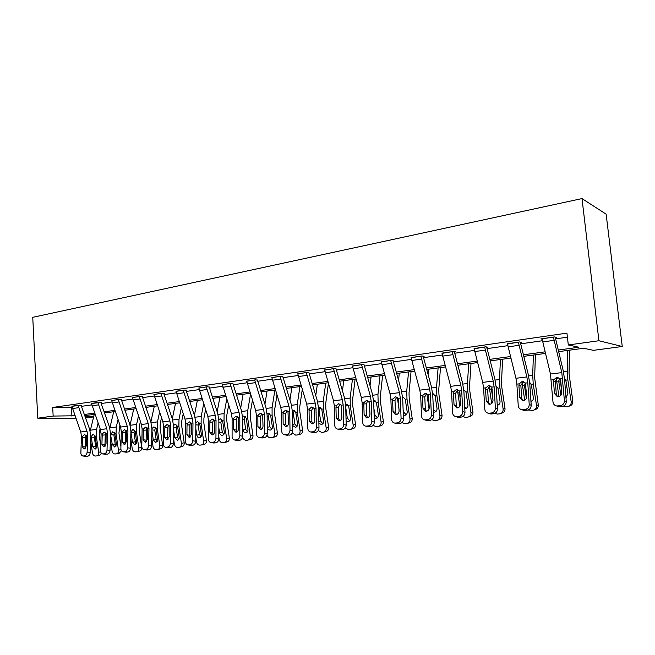 <?xml version="1.0" encoding="UTF-8"?>
<svg xmlns="http://www.w3.org/2000/svg" width="655" height="655" viewBox="0 0 655 655"><rect width="100%" height="100%" fill="white"/><g stroke="black" fill="none" stroke-linecap="round" stroke-linejoin="round"><path stroke-width="0.98" d="M93.624 416.932L85.584 418.005M558.609 351.645L583.67 348.255L593.414 350.335L622.25 346.495L606.137 214.169L582 198.58L32.75 317.315L37.753 418.185L53.153 416.064L74.916 415.769M558.224 350.057L578.922 347.24L568.303 344.972L566.935 333.125L52.711 407.459L72.05 407.68M81.4 406.354L91.667 404.888M101.173 403.537L111.866 402.014M121.535 400.639L132.678 399.051M142.512 397.659L154.13 396.005M164.127 394.58L176.244 392.853M186.421 391.403L199.063 389.61M209.42 388.137L222.61 386.253M233.155 384.755L246.927 382.798M257.669 381.267L272.054 379.22M283.001 377.665L298.033 375.52M309.185 373.931L324.896 371.696M336.277 370.083L352.701 367.742M364.311 366.088L381.497 363.648M393.336 361.961L411.332 359.398M423.425 357.679L442.272 354.994M454.619 353.241L474.376 350.425M486.984 348.632L507.699 345.684M520.594 343.85L542.332 340.756M555.514 338.881L567.402 337.186M555.252 337.513L556.39 337.35L554.556 336.932L540.891 338.897L542.078 339.151M520.332 342.516L521.429 342.352L519.456 341.967L507.445 344.063M486.722 347.322L487.778 347.166L485.683 346.814L474.114 348.804M454.357 351.948L455.372 351.809L453.17 351.481L442.019 353.373M423.163 356.418L424.145 356.271L421.836 355.976L411.086 357.786M393.082 360.717L391.625 360.307L381.251 362.035M364.049 364.876L362.469 364.491L352.456 366.145M336.015 368.88L334.328 368.528L324.651 370.116M308.931 372.76L307.138 372.425L297.788 373.956M282.747 376.502L280.864 376.199L271.817 377.665M257.415 380.129L255.45 379.843L246.698 381.259M232.902 383.633L230.855 383.371L222.381 384.739M209.166 387.031L207.037 386.786L198.833 388.104M176.015 391.24L183.253 390.233L192.234 418.217L192.979 422.991L192.791 440.758L195.689 441.265L195.861 423.564L194.748 416.424L186.315 391.084L186.176 390.355L186.896 390.216L183.973 390.093L176.023 391.371M160.917 393.401L169.899 420.968L170.627 425.676L170.357 443.173L173.297 443.664L173.55 426.225L172.461 419.2L164.02 394.261L163.881 393.549L164.585 393.409L161.621 393.303L153.909 394.531M142.258 396.602L139.941 396.414L132.466 397.601M121.281 399.607L118.915 399.427L111.653 400.582M97.857 402.448L106.814 428.755L107.51 433.25L107.019 450.01L110.048 450.452L110.539 433.749L109.491 427.027L101.066 403.234L100.927 402.555L101.566 402.424L91.454 403.472M78.06 405.289L87 431.195L87.688 435.624L87.123 452.155L90.185 452.58L90.734 436.115L89.71 429.492L81.294 406.059L81.154 405.38L81.785 405.257L71.845 406.28M52.711 407.459L53.153 416.064M568.303 344.972L598.924 340.747L582 198.58M37.753 418.185L75.849 418.332M84.962 416.261L93.771 416.318M545.402 353.422L523.73 356.353M510.818 358.097L490.161 360.897M477.52 362.592L457.82 365.253M445.449 366.923L426.659 369.461M414.541 371.098L396.594 373.522M384.722 375.127L367.586 377.444M355.943 379.016L339.568 381.226M328.155 382.766L312.5 384.886M301.3 386.393L286.325 388.423M275.337 389.905L261.009 391.837M250.218 393.295L236.496 395.153M225.901 396.578L212.76 398.355M202.354 399.763L189.77 401.458M179.544 402.841L167.475 404.471M157.429 405.83L145.86 407.394M135.978 408.728L124.876 410.226M115.165 411.536L104.513 412.977M94.959 414.271L84.741 415.647M622.25 346.495L598.924 340.747M84.323 414.492L94.541 413.1M104.104 411.807L114.748 410.357M124.466 409.039L135.56 407.525M145.443 406.182L157.012 404.61M167.058 403.243L179.126 401.605M189.352 400.213L201.945 398.502M212.351 397.086L225.492 395.301M236.087 393.86L249.801 391.993M260.592 390.527L274.92 388.579M285.916 387.08L300.891 385.05M312.091 383.527L327.746 381.398M339.159 379.843L355.542 377.616M367.177 376.035L384.321 373.702M396.193 372.089L414.132 369.649M426.258 368.004L445.048 365.449M457.427 363.762L477.127 361.085M489.76 359.366L510.425 356.557M523.337 354.797L545.017 351.85M71.46 407.762L71.911 416.179M553.409 337.096L561.81 372.621L564.405 400.672L566.256 401.499C566.182 404.307 564.774 405.994 562.023 406.558L560.156 405.756C562.915 405.183 564.332 403.488 564.405 400.672M555.203 337.079L563.194 370.599L564.594 379.54L566.256 401.499M542.029 338.733L550.462 374.021L552.976 401.908C553.279 404.119 554.507 405.478 556.676 405.969L560.156 405.756M558.044 377.354L555.358 381.325L553.549 381.406L554.425 393.467L556.308 394.326L555.358 381.325M557.864 405.994L559.747 406.796L562.023 406.558M559.747 406.796L556.644 405.961M556.308 394.326L557.487 396.709M553.549 381.406L553.827 379.679L556.848 377.296L560.287 378.901L561.72 392.648C561.663 394.891 560.533 396.25 558.338 396.717L557.34 396.684L554.425 393.467M556.259 378.524L558.952 396.594M567.549 350.433L567.205 371.164L567.844 379.916L571.176 401.777L572.798 401.155C572.961 403.783 571.79 405.429 569.285 406.1M569.424 350.179L569.056 373.596L572.798 401.155M560.868 395.317L558.682 381.005L559.935 378.443M564.495 378.377L565.912 380.842L567.901 393.843L565.953 397.552M571.176 401.777C571.34 404.446 570.128 406.108 567.558 406.747L562.448 406.493M560.688 380.449L561.31 387.146M565.936 397.282L566.444 397.274M518.351 342.131L526.857 376.936L527.774 382.807L529.224 404.471L531.205 405.257C531.123 408.016 529.756 409.662 527.111 410.218L525.114 409.449C527.766 408.892 529.142 407.23 529.224 404.471M520.291 342.131L528.38 374.93L529.756 383.699L531.205 405.257M507.404 343.695L515.935 378.279L516.852 384.117L518.236 405.65C518.514 407.852 519.71 409.187 521.814 409.653L525.114 409.449M523.329 381.578L520.856 385.435L518.916 385.533L519.685 397.372L521.691 398.191L520.856 385.435M522.911 409.678L524.917 410.448L527.111 410.218M524.917 410.448L522.191 409.801M521.691 398.191L522.862 400.582M518.916 385.533L519.194 383.838L522.109 381.505L525.408 383.093L526.702 396.586C526.628 398.789 525.539 400.115 523.419 400.565L522.502 400.549L519.685 397.372M484.626 346.97L493.215 381.087L494.116 386.843L495.376 408.114L497.481 408.876C497.374 411.586 496.056 413.199 493.502 413.739L491.389 413.002C493.944 412.462 495.278 410.832 495.376 408.114M486.69 346.986L494.869 379.098L496.212 387.703L497.481 408.876M474.081 348.476L482.702 382.381L483.595 388.112L484.798 409.26C485.052 411.438 486.207 412.748 488.253 413.207L491.389 413.002M489.924 385.648L487.647 389.389L485.576 389.504L486.239 401.13L488.368 401.924L487.647 389.389M489.269 413.223L491.389 413.96L493.502 413.739M491.389 413.96L489.007 413.461M488.368 401.924L489.506 404.299M485.576 389.504L485.854 387.842L488.671 385.558L491.839 387.121L492.994 400.377C492.912 402.538 491.856 403.84 489.817 404.274L488.974 404.258L486.239 401.13M522.068 382.332L524.688 400.18M533.383 355.051L532.695 375.438L533.244 384.026L536.51 405.478L538.271 404.856C538.426 407.476 537.264 409.088 534.799 409.711L534.57 409.793M535.397 354.773L534.652 377.804L538.271 404.856M526.383 398.355L524.467 385.754L525.294 382.905M529.633 382.242L531.393 384.935L533.334 397.691C533.481 399.599 532.687 400.876 530.951 401.515M536.51 405.478C536.666 408.106 535.503 409.735 533.031 410.357L527.995 410.03M530.918 400.925L531.95 401.04M489.146 386.073L491.668 403.472M500.461 359.497L499.462 379.548L499.929 387.989L503.122 409.048L505.005 408.417C505.161 410.988 504.047 412.576 501.665 413.174L501.116 413.362M502.614 359.202L501.509 381.857L501.828 387.465L505.005 408.417M492.928 399.255L491.479 389.668L491.946 387.31M496.081 386.032L497.988 388.227L500.043 401.4C500.166 403.488 499.266 404.765 497.333 405.24L497.26 405.248M503.122 409.048C503.277 411.635 502.164 413.223 499.773 413.829L497.505 414.066L494.771 413.395M497.202 404.266L498.75 404.667M452.147 351.629L460.817 385.083L461.701 390.74L462.782 411.635L464.993 412.363C464.878 415.016 463.593 416.605 461.128 417.129L458.909 416.424C461.374 415.9 462.667 414.304 462.782 411.635M454.324 351.653L462.586 383.118L463.904 391.559L464.993 412.363M441.986 353.086L450.681 386.335L451.565 391.952L452.589 412.732C452.826 414.893 453.94 416.187 455.929 416.621L458.909 416.424M457.739 389.578L455.643 393.197L453.457 393.327L454.03 404.757L456.257 405.51L455.643 393.197M456.871 416.637L459.098 417.341L461.128 417.129M459.098 417.341L457.002 416.957M456.257 405.51L457.354 407.86M453.457 393.327L453.735 391.69L456.453 389.455L459.507 391.002L460.539 404.02C460.449 406.149 459.417 407.426 457.452 407.852L456.666 407.836L454.03 404.757M420.846 356.115L429.59 388.931L430.458 394.49L431.367 415.024L433.675 415.728C433.553 418.332 432.3 419.888 429.934 420.395L427.609 419.716C429.991 419.208 431.244 417.644 431.367 415.024M423.138 356.14L431.465 386.982L432.758 395.276L433.675 415.728M411.053 357.524L419.822 390.143L420.682 395.661L421.542 416.081C421.763 418.217 422.843 419.495 424.776 419.912L427.609 419.716M426.716 393.36L424.784 396.865L422.5 397.02L422.974 408.245L425.308 408.974L424.784 396.865M425.644 419.929L427.969 420.608L429.934 420.395M427.969 420.608L426.118 420.305M425.308 408.974L426.348 411.283M422.5 397.02L422.778 395.407L425.406 393.221L428.337 394.744L429.254 407.541C429.148 409.629 428.149 410.881 426.258 411.291L425.529 411.283L422.974 408.245M390.667 360.447L399.468 392.648L400.32 398.101L401.073 418.291L403.472 418.963C403.341 421.525 402.129 423.056 399.837 423.556L397.421 422.901C399.722 422.401 400.942 420.862 401.073 418.291M393.057 360.471L401.441 390.716L402.71 398.862L403.472 418.963M381.226 361.797L390.044 393.811L390.888 399.239L391.592 419.315C391.796 421.427 392.844 422.688 394.719 423.089L397.421 422.901M396.799 397.02L395.014 400.41L392.632 400.573L393.025 411.61L395.448 412.314L395.014 400.41M395.522 423.097L399.837 423.556M397.945 423.752L396.3 423.515M395.448 412.314L396.422 414.574M392.632 400.573L392.91 398.993L395.448 396.848L398.281 398.346L399.083 410.931C398.969 412.986 398.003 414.214 396.169 414.615L395.497 414.607L393.025 411.61M457.419 389.733L459.81 406.444M458.787 365.122L458.582 368.094M468.718 363.779L467.424 383.519L467.826 391.813L470.953 412.486L472.951 411.856C473.107 414.386 472.034 415.941 469.733 416.523L468.906 416.785M471.002 363.476L469.569 385.77L469.84 391.281L472.951 411.856M460.154 396.602L459.826 391.764M463.773 389.741L465.951 392.034L467.965 404.978C468.088 407.025 467.22 408.278 465.353 408.736L464.804 408.769M470.953 412.486C471.109 415.024 470.036 416.588 467.727 417.169L465.541 417.399L462.725 416.613M464.723 407.279L466.753 408.155M426.831 393.401L429.033 408.974M428.517 369.215L428.059 374.578M438.105 367.922L436.541 387.342L436.869 395.497L439.931 415.802L442.027 415.164C442.182 417.653 441.151 419.175 438.932 419.74L437.859 420.076M440.504 367.594L438.76 389.537L438.981 394.957L442.027 415.164M432.783 393.401L435.059 395.71L437.032 408.425C437.155 410.431 436.32 411.668 434.519 412.11L433.512 412.077M439.931 415.802C440.086 418.299 439.046 419.83 436.819 420.395L434.724 420.616L431.792 419.675M433.413 409.809L435.911 411.504M397.331 397.298L399.026 409.367M399.288 373.162L398.559 380.49M408.548 371.909L406.73 391.027L406.992 399.051L409.997 419.003L412.191 418.365C412.347 420.805 411.348 422.303 409.203 422.852L407.926 423.236M411.053 371.573L409.023 393.172L409.203 398.502L412.191 418.365M402.964 396.955L405.248 399.255L407.181 411.749C407.304 413.723 406.501 414.934 404.757 415.368L403.333 415.196M409.997 419.003C410.153 421.46 409.154 422.958 406.992 423.507L404.978 423.719L401.941 422.606M403.136 409.932L403.415 411.807L406.149 414.738M361.552 364.622L370.402 396.234L371.238 401.597L371.844 421.443L374.332 422.09C374.185 424.612 373.006 426.118 370.787 426.593L368.298 425.963C370.517 425.48 371.696 423.973 371.844 421.443M364.024 364.647L372.466 394.326L373.71 402.326L374.332 422.09M352.439 365.932L361.298 397.356L362.133 402.686L362.69 422.434C362.886 424.522 363.893 425.766 365.719 426.151L368.298 425.963M367.913 400.557L366.276 403.832L363.803 404.004L364.123 414.861L366.62 415.54L366.276 403.832M366.464 426.159L370.787 426.593M368.962 426.79L367.496 426.601M366.62 415.54L367.529 417.743M363.803 404.004L364.082 402.457L366.546 400.352L369.264 401.834L369.969 414.206C369.846 416.22 368.904 417.423 367.136 417.825L366.513 417.816L364.123 414.861M368.855 401.237L369.78 407.959M371.049 376.977L370.034 385.926M379.998 375.765L377.943 394.597L378.156 402.481L381.095 422.09L383.38 421.443C383.535 423.85 382.569 425.324 380.49 425.856L379.024 426.274M382.602 375.413L380.309 396.684L380.449 401.924L383.38 421.443M374.185 400.401L376.469 402.686L378.361 414.959C378.484 416.899 377.706 418.087 376.027 418.512L374.202 418.119M381.095 422.09C381.251 424.505 380.285 425.979 378.197 426.511L376.257 426.724L373.113 425.39M373.899 408.45L374.881 414.992L377.411 417.857M375.168 400.835L373.71 402.023M333.444 368.65L342.328 399.697L343.154 404.962L343.621 424.489L346.184 425.111C346.028 427.592 344.882 429.066 342.737 429.533L340.166 428.927C342.319 428.452 343.466 426.978 343.621 424.489M335.999 368.675L344.473 397.806L345.701 405.674L346.184 425.111M324.634 369.919L333.534 400.786L334.353 406.018L334.779 425.439C334.959 427.51 335.933 428.738 337.702 429.107L340.166 428.927M340.027 403.971L338.512 407.132L335.966 407.32L336.203 417.996L338.774 418.651L338.512 407.132M338.398 429.115L342.737 429.533M340.977 429.721L339.658 429.565M338.774 418.651L339.626 420.805M335.966 407.32L336.236 405.797L338.619 403.734L341.247 405.191L341.853 417.366C341.722 419.347 340.805 420.535 339.094 420.919L336.203 417.996M341.386 405.527L341.607 407.189M343.76 380.661L342.45 390.969M352.406 379.491L350.138 398.035L350.286 405.797L353.168 425.07L355.534 424.432C355.69 426.798 354.764 428.239 352.75 428.755L351.121 429.213M355.1 379.13L352.562 400.082L352.668 405.24L355.534 424.432M345.635 403.701L348.656 405.994L350.515 418.062C350.638 419.97 349.885 421.14 348.264 421.55L346.077 420.846M353.168 425.07C353.323 427.453 352.398 428.902 350.376 429.418L348.501 429.615L345.25 428.042M347.437 404.2L345.725 406.583M345.75 407.623L347.306 418.07L349.647 420.862M306.286 372.548L315.202 403.046L316.013 408.221L316.357 427.428L318.985 428.034C318.821 430.466 317.708 431.915 315.636 432.374L313 431.792C315.071 431.334 316.193 429.876 316.357 427.428M308.914 372.564L317.429 401.171L318.633 408.9L318.985 428.034M297.771 373.768L306.704 404.094L307.506 409.244L307.809 428.354C307.973 430.4 308.914 431.604 310.634 431.964L313 431.792M313.065 407.279L311.674 410.333L309.054 410.529L309.226 421.034L311.87 421.656L311.674 410.333M311.289 431.973L315.636 432.374M313.925 432.554L312.738 432.431M311.87 421.656L312.648 423.744M309.054 410.529L309.332 409.023L311.641 407.001L314.171 408.442L314.687 420.42C314.556 422.369 313.663 423.531 312.001 423.908L309.226 421.034M317.356 384.231L315.759 395.669M325.723 383.101L323.251 401.368L323.349 409.007L326.174 427.961L328.622 427.314C328.777 429.647 327.877 431.064 325.928 431.563L324.151 432.046M328.392 383.552L325.74 403.365L325.805 408.442L328.622 427.314M318.854 406.935L321.777 409.187L323.595 421.059C323.717 422.942 322.989 424.08 321.417 424.481L318.895 423.351M326.174 427.961C326.329 430.294 325.437 431.719 323.48 432.226L321.671 432.415L318.314 430.54M320.639 407.459L319.19 409.228L319.108 410.71L320.647 421.042L322.809 423.76M280.037 376.314L288.978 406.28L289.772 411.373L290.001 430.269L292.687 430.851C292.515 433.25 291.434 434.674 289.428 435.125L286.726 434.56C288.732 434.109 289.821 432.677 290.001 430.269M282.731 376.33L291.27 404.422L292.457 412.028L292.687 430.851M271.809 377.493L280.758 407.295L281.544 412.363L281.732 431.162C281.879 433.192 282.788 434.38 284.466 434.732L286.726 434.56M287.005 410.48L285.727 413.42L283.034 413.624L283.14 423.965L285.85 424.571L285.727 413.42M285.072 434.732L289.428 435.125M287.774 435.297L286.702 435.198M285.85 424.571L286.554 426.593M283.034 413.624L283.312 412.151L285.547 410.161L287.995 411.586L288.421 423.367C288.282 425.292 287.414 426.43 285.809 426.798L283.14 423.965M291.811 387.678L289.928 400.074M299.908 386.581L297.247 404.585L297.296 412.101L300.072 430.744L302.577 430.098C302.733 432.398 301.865 433.79 299.982 434.281L298.074 434.781M302.266 389.561L299.785 406.542L299.818 411.536L302.577 430.098M292.941 410.055L295.773 412.282L297.558 423.957C297.681 425.807 296.977 426.937 295.454 427.322L292.621 425.553M300.072 430.744C300.227 433.053 299.36 434.453 297.468 434.945L295.724 435.125L292.261 432.881M294.717 410.611L293.415 412.298L293.342 413.755L294.856 423.924L296.854 426.569M254.648 379.957L263.613 409.408L264.391 414.418L264.505 433.02L267.256 433.585C267.076 435.943 266.012 437.343 264.071 437.777L261.312 437.237C263.261 436.795 264.317 435.395 264.505 433.02M257.407 379.965L265.963 407.566L267.125 415.057L267.256 433.585M246.681 381.095L255.655 410.39L256.424 415.376L256.506 433.888C256.637 435.894 257.513 437.065 259.143 437.401L261.312 437.237M261.787 413.575L260.608 416.408L257.857 416.621L257.906 426.798L260.665 427.387L260.608 416.408M259.716 437.401L264.071 437.777M262.475 437.949L261.501 437.867M260.665 427.387L261.312 429.336M257.857 416.621L258.135 415.172L260.305 413.215L262.663 414.623L263.015 426.225C262.868 428.116 262.025 429.238 260.477 429.598L257.906 426.798M267.068 391.019L264.907 404.225M274.912 389.962L272.079 407.697L272.087 415.106L274.805 433.446L277.376 432.799C277.532 435.059 276.697 436.426 274.871 436.91L272.848 437.425M276.959 395.104L274.658 409.612L274.666 414.533L277.376 432.799M267.06 413.346L268.239 413.068L270.613 415.278L272.357 426.765C272.48 428.591 271.8 429.688 270.327 430.073L270.269 430.081C268.706 430.065 267.715 429.148 267.289 427.33L267.207 426.773M274.805 433.446C274.961 435.714 274.118 437.09 272.292 437.573L270.605 437.745C268.935 437.777 267.748 436.86 267.043 435.01M269.631 413.673L268.468 415.27L268.403 416.703L269.885 426.708L271.727 429.279M230.077 383.478L239.05 412.437L239.82 417.366L239.828 435.681L242.637 436.222C242.448 438.547 241.417 439.923 239.534 440.348L236.725 439.824C238.608 439.399 239.64 438.015 239.828 435.681M232.893 383.486L241.466 410.611L242.612 417.98L242.637 436.222M222.373 384.583L231.346 413.387L232.116 418.291L232.091 436.517C232.206 438.506 233.057 439.661 234.637 439.988L236.725 439.824M237.372 416.58L236.299 419.298L233.491 419.527L233.483 429.549L236.291 430.114L236.299 419.298M235.17 439.988L239.534 440.348M237.986 440.512L237.102 440.447M236.291 430.114L236.873 431.989M233.491 419.527L233.769 418.095L235.874 416.179L238.15 417.571L238.428 428.992C238.281 430.851 237.454 431.956 235.947 432.3L233.483 429.549M242.62 436.574L242.661 436.885C243.185 439.12 244.389 440.25 246.28 440.283L247.909 440.111C249.686 439.644 250.497 438.293 250.341 436.058L252.977 435.411C253.125 437.638 252.314 438.989 250.546 439.456L248.417 439.988M243.103 394.261L240.672 408.147M250.529 394.269L247.705 410.718L247.672 418.005L250.341 436.058M252.429 400.254L250.333 412.593L250.308 417.431L252.977 435.411M242.563 416.424L243.93 415.999L246.239 418.177L247.958 429.483C248.081 431.277 247.426 432.365 245.993 432.734L245.944 432.742C244.43 432.726 243.464 431.817 243.046 430.024L242.62 427.142M245.338 416.637L244.307 418.152L244.241 419.56L245.699 429.41L247.402 431.891M206.292 386.892L215.274 415.376L216.027 420.223L215.937 438.26L218.786 438.784C218.598 441.069 217.591 442.42 215.765 442.837L212.908 442.33C214.734 441.912 215.741 440.553 215.937 438.26M209.158 386.892L217.738 413.567L218.868 420.813L218.786 438.784M198.825 387.965L207.807 416.293L208.56 421.124L208.437 439.071C208.544 441.036 209.363 442.174 210.902 442.493L212.908 442.33M213.727 419.503L212.744 422.107L209.887 422.336L209.829 432.21L212.687 432.75L212.744 422.107M211.409 442.493L215.765 442.837M214.275 443.001L213.456 442.944M212.687 432.75L213.194 434.543M209.887 422.336L210.165 420.928L212.204 419.044L214.414 420.42L214.619 431.67C214.463 433.495 213.661 434.584 212.204 434.928L209.829 432.21M218.803 436.648L219.204 439.39C219.712 441.593 220.882 442.714 222.716 442.747L224.288 442.575C226.008 442.125 226.794 440.799 226.646 438.596L229.324 437.949C229.479 440.144 228.693 441.462 226.982 441.92L224.755 442.461M219.875 397.397L217.182 411.864M226.736 399.157L224.1 413.641L224.018 420.821L226.646 438.596M228.652 405.052L226.761 415.475L226.712 420.248L229.324 437.949M218.835 419.446L220.391 418.832L222.635 420.985L224.321 432.112C224.444 433.88 223.814 434.953 222.422 435.313L222.373 435.321C220.907 435.297 219.965 434.404 219.564 432.644L218.835 427.731M221.808 419.519L220.833 422.328L222.266 432.022L223.83 434.429M176.015 391.272L184.997 419.11L185.742 423.859L185.529 441.544C185.619 443.484 186.413 444.606 187.911 444.917L189.835 444.761C191.604 444.352 192.595 443.017 192.791 440.758M190.818 422.328L189.925 424.817L187.019 425.062L186.904 434.781L189.811 435.313L189.925 424.817M188.386 444.917L191.293 445.408L192.742 445.253L189.835 444.761M191.293 445.408L190.548 445.359M189.811 435.313L190.261 437.024M195.689 441.265C195.493 443.517 194.51 444.843 192.742 445.253M187.019 425.062L187.289 423.67L189.279 421.82L191.407 423.179L191.547 434.265L189.189 437.466L186.904 434.781M195.73 436.86L196.459 441.822C196.958 443.992 198.088 445.089 199.873 445.13L201.396 444.966C203.066 444.524 203.828 443.214 203.672 441.052L206.407 440.406C206.554 442.559 205.801 443.861 204.131 444.311L201.822 444.868M197.351 400.434L194.412 415.401M203.672 403.75L201.208 416.474L201.093 423.548L203.672 441.052M205.588 409.547L203.91 418.267L203.836 422.974L206.407 440.406M195.837 422.434L197.573 421.583L199.759 423.711L201.412 434.666C201.527 436.41 200.921 437.458 199.578 437.81L199.529 437.818C198.105 437.794 197.196 436.918 196.795 435.182L195.812 428.493M198.997 422.311L198.137 425.013L199.546 434.56L200.979 436.877M153.9 394.408L162.882 421.836L163.611 426.511L163.316 443.934C163.398 445.858 164.159 446.972 165.617 447.267L167.475 447.119C169.195 446.718 170.153 445.4 170.357 443.173M168.605 425.079L167.795 427.453L164.847 427.699L164.683 437.278L167.631 437.786L167.795 427.453M166.067 447.267L169.015 447.742L170.423 447.594L167.475 447.119M169.015 447.742L168.327 447.701M167.631 437.786L168.016 439.415M173.297 443.664C173.092 445.883 172.134 447.193 170.423 447.594M164.847 427.699L165.117 426.331L167.05 424.514L169.113 425.856L169.186 436.779L166.886 439.931L164.683 437.278M173.387 437.278L174.402 444.18C174.885 446.317 175.99 447.406 177.718 447.439L179.2 447.283C180.821 446.849 181.55 445.564 181.402 443.427L184.178 442.78C184.325 444.909 183.596 446.194 181.975 446.628L179.593 447.193M175.507 403.39L172.314 418.774M181.296 408.057L179.02 419.216L178.864 426.192L181.402 443.427M183.212 413.772L181.754 420.985L181.656 425.611L184.178 442.78M173.55 425.423L175.442 424.252L177.562 426.348L179.192 437.139C179.314 438.858 178.717 439.89 177.415 440.234L174.721 437.638L173.509 429.393M176.883 425.029L176.13 427.609L177.505 437.016L178.823 439.251M139.261 396.512L148.235 423.646L148.955 428.272L148.603 445.523L151.575 445.998C151.37 448.184 150.429 449.469 148.767 449.862L145.787 449.404C147.457 449.011 148.398 447.717 148.603 445.523M142.25 396.488L150.838 421.885L151.919 428.812L151.575 445.998M139.261 396.545L132.457 397.519L141.431 424.481L142.143 429.091L141.775 446.26C141.84 448.159 142.585 449.256 144.002 449.551L145.787 449.404M147.056 427.748L146.327 430.008L143.339 430.261L143.134 439.701L146.114 440.193L146.327 430.008M144.419 449.551L148.767 449.862M147.4 450.001L146.777 449.977M146.114 440.193L146.442 441.732M143.339 430.261L143.609 428.919L145.484 427.125L147.481 428.452L147.506 439.21L145.254 442.313L143.134 439.701M151.739 437.843L153 446.464C153.475 448.569 154.547 449.641 156.226 449.682L157.659 449.535C159.23 449.109 159.943 447.848 159.795 445.736L162.612 445.097C162.759 447.193 162.047 448.454 160.475 448.871L158.019 449.445M154.293 406.256L150.879 421.992M159.574 412.126L157.487 421.885L157.298 428.763L159.795 445.736M161.49 417.751L160.246 423.613L160.131 428.182L162.612 445.097M151.919 428.501L153.966 426.839L156.037 428.91L157.634 439.538L155.874 442.592L153.295 440.029L151.886 430.409M155.423 427.666L154.768 430.139L156.127 439.407L157.323 441.544M118.252 399.525L127.217 426.233L127.93 430.802L127.504 447.799L130.509 448.257C130.288 450.411 129.379 451.68 127.758 452.065L124.753 451.623C126.366 451.238 127.283 449.96 127.504 447.799M121.281 399.493L129.862 424.497L130.918 431.317L130.509 448.257M111.645 400.467L120.618 427.052L121.322 431.588L120.872 448.511C120.929 450.394 121.65 451.475 123.025 451.762L124.753 451.623M126.145 430.351L125.49 432.488L122.469 432.75L122.223 442.051L125.236 442.534L125.49 432.488M123.418 451.762L127.758 452.065M126.44 452.204L125.858 452.179M125.236 442.534L125.514 443.975M122.469 432.75L122.739 431.424L124.565 429.664L126.497 430.974L126.464 441.576L124.27 444.63L122.223 442.051M130.746 438.547L132.228 448.683C132.687 450.763 133.735 451.819 135.364 451.86L136.748 451.713C138.279 451.303 138.966 450.059 138.819 447.979L141.676 447.34C141.824 449.404 141.136 450.648 139.605 451.058L137.091 451.639M133.702 409.031L130.058 425.095M138.483 415.974L136.584 424.473L136.371 431.252L138.819 447.979M140.407 421.517L139.376 426.168L139.228 430.671L141.676 447.34M131.008 431.891L132.875 429.361L135.143 431.399L136.715 441.871L135.012 444.876L132.498 442.338L130.902 431.899M134.594 430.237L134.029 432.587L135.364 441.724L136.453 443.771M91.454 403.365L100.403 429.541L101.099 434.019L100.575 450.706C100.624 452.564 101.32 453.637 102.663 453.907L104.325 453.768C105.897 453.391 106.798 452.138 107.019 450.01M105.848 432.881L105.258 434.895L102.205 435.166L101.926 444.336L104.964 444.794L105.258 434.895M103.04 453.907L107.371 454.202L104.325 453.768M106.085 454.333L105.545 454.316M104.964 444.794L105.193 446.137M110.048 450.452C109.835 452.58 108.935 453.825 107.371 454.202M102.205 435.166L102.475 433.856L104.251 432.12L106.126 433.413L106.036 443.877L103.891 446.882L101.926 444.336M110.376 439.349L112.046 450.845C112.504 452.883 113.52 453.931 115.1 453.972L116.451 453.833C117.933 453.432 118.604 452.204 118.457 450.157L120.97 449.6M113.7 411.733L109.835 428.1M118.006 419.626L116.287 426.986L116.041 433.667L118.457 450.157M119.922 425.087L118.94 433.086L120.921 446.628M110.834 434.29L112.652 431.801L114.854 433.807L116.402 444.131L114.789 447.087L112.3 444.589L110.515 434.322M121.363 450.615L119.341 453.178L116.762 453.759M114.363 432.734L113.888 434.969L115.206 443.967L116.181 445.924M71.837 406.182L80.77 431.964L81.457 436.377L80.868 452.826C80.909 454.668 81.58 455.724 82.89 455.995L84.495 455.864C86.026 455.495 86.902 454.259 87.123 452.155M86.132 435.346L85.609 437.237L82.53 437.507L82.211 446.554L85.273 446.997L85.609 437.237M83.242 455.995L86.313 456.404L87.565 456.273L84.495 455.864M86.313 456.404L85.813 456.388M85.273 446.997L85.453 448.233M90.185 452.58C89.964 454.676 89.088 455.913 87.565 456.273M82.53 437.507L82.792 436.214L84.528 434.511L86.345 435.788L86.206 446.104L84.11 449.068L82.211 446.554M90.603 440.25L92.445 452.933C92.895 454.955 93.886 455.986 95.417 456.027L96.727 455.896C98.168 455.495 98.815 454.292 98.668 452.269L100.682 451.827M94.255 414.361L90.185 431.047M98.103 423.097L96.572 429.426L96.301 436.017L98.668 452.269M100.027 428.485L99.224 435.436L100.731 445.752M91.242 436.623L93.002 434.175L95.147 436.156L96.662 446.333L95.098 449.24L92.683 446.775L91.242 436.623L90.718 436.68M101.492 453.35L99.65 455.241L97.022 455.831M94.721 435.174L94.32 437.286L95.614 446.161L96.49 448.012M542.029 338.774L553.418 337.145M560.287 378.901L562.743 378.606M551.387 379.974L553.827 379.679M550.462 374.021L561.81 372.621M542.594 341.967L553.983 340.354M567.844 379.916L565.748 380.162M567.205 371.164L563.431 371.631M558.682 381.005L556.611 381.251M560.705 394.646L561.425 394.392M560.549 382.168L558.723 381.693M507.404 343.744L518.359 342.172M525.408 383.093L527.774 382.807M516.852 384.117L519.194 383.838M515.935 378.279L526.857 376.936M507.969 346.872L518.924 345.324M474.089 348.526L484.626 347.011M491.839 387.121L494.116 386.843M483.595 388.112L485.854 387.842M482.702 382.381L493.215 381.087M474.638 351.596L485.183 350.098M533.244 384.026L531.23 384.272M532.695 375.438L528.626 375.937M524.426 385.075L522.428 385.312M526.006 386.106L524.467 385.754M499.929 387.989L497.988 388.227M499.462 379.548L495.115 380.088M491.438 389.005L489.514 389.234M492.38 389.848L491.479 389.668M441.994 353.127L452.147 351.669M459.507 391.002L461.701 390.74M451.565 391.952L453.735 391.69M450.681 386.335L460.817 385.083M442.543 356.14L452.695 354.699M411.062 357.565L420.854 356.156M428.337 394.744L430.458 394.49M420.682 395.661L422.778 395.407M419.822 390.143L429.59 388.931M411.602 360.52L421.394 359.136M381.226 361.838L390.675 360.487M398.281 398.346L400.32 398.101M390.888 399.239L392.91 398.993M390.044 393.811L399.468 392.648M381.767 364.745L391.215 363.41M467.826 391.813L465.951 392.034M467.424 383.519L462.831 384.084M459.638 392.787L457.779 393.008M436.869 395.497L435.059 395.71M436.541 387.342L431.71 387.94M428.763 396.463L427.175 396.652M406.992 399.051L405.248 399.255M406.73 391.027L401.687 391.657M398.682 400.041L397.642 400.164M352.439 365.973L361.56 364.663M369.264 401.834L371.238 401.597M362.133 402.686L364.082 402.457M361.298 397.356L370.402 396.234M352.971 368.822L362.092 367.529M378.156 402.481L376.469 402.686M377.943 394.597L372.711 395.243M369.641 403.496L369.117 403.554M374.111 415.196L374.881 414.992M324.643 369.96L333.444 368.691M341.247 405.191L343.154 404.962M334.353 406.018L336.236 405.797M333.534 400.786L342.328 399.697M325.167 372.76L333.976 371.516M350.286 405.797L348.656 405.994M350.138 398.035L344.726 398.707M346.012 418.398L347.306 418.07M297.779 373.808L306.286 372.589M314.171 408.442L316.013 408.221M307.506 409.244L309.332 409.023M306.704 404.094L315.202 403.046M298.303 376.568L306.81 375.364M323.349 409.007L321.777 409.187M323.251 401.368L317.675 402.055M318.862 421.492L320.647 421.042M319.108 410.71L318.666 410.66M271.809 377.534L280.037 376.355M287.995 411.586L289.772 411.373M281.544 412.363L283.312 412.151M280.758 407.295L288.978 406.28M272.324 380.244L280.561 379.081M297.296 412.101L295.773 412.282M297.247 404.585L291.524 405.289M292.613 424.473L294.856 423.924M293.342 413.755L292.474 413.665M246.689 381.136L254.648 379.998M262.663 414.623L264.391 414.418M256.424 415.376L258.135 415.172M255.655 410.39L263.613 409.408M247.197 383.805L255.163 382.676M272.087 415.106L270.613 415.278M272.079 407.697L266.217 408.425M267.289 427.33L269.885 426.708M268.403 416.703L267.142 416.588M222.373 384.624L230.077 383.519M238.15 417.571L239.82 417.366M232.116 418.291L233.769 418.095M231.346 413.387L239.05 412.437M222.88 387.244L230.593 386.155M247.672 418.005L246.239 418.177M247.705 410.718L241.72 411.455M243.046 430.024L245.699 429.41M244.241 419.56L242.612 419.421M198.825 388.006L206.292 386.933M214.414 420.42L216.027 420.223M208.56 421.124L210.165 420.928M207.807 416.293L215.274 415.376M199.333 390.585L206.8 389.529M224.018 420.821L222.635 420.985M224.1 413.641L217.992 414.394M219.564 432.644L222.266 432.022M220.833 422.328L218.86 422.172M191.407 423.179L192.979 422.991M185.742 423.859L187.289 423.67M184.997 419.11L192.234 418.217M176.514 393.811L183.752 392.787M201.093 423.548L199.759 423.711M201.208 416.474L195.002 417.243M196.795 435.182L199.546 434.56M198.137 425.013L195.845 424.841M153.9 394.449L160.917 393.442M169.113 425.856L170.627 425.676M163.611 426.511L165.117 426.331M162.882 421.836L169.899 420.968M154.4 396.946L161.408 395.956M178.864 426.192L177.562 426.348M179.02 419.216L172.715 420.002M174.721 437.638L177.505 437.016M176.13 427.609L173.534 427.437M147.481 428.452L148.955 428.272M142.143 429.091L143.609 428.919M141.431 424.481L148.235 423.646M132.949 399.984L139.752 399.018M157.298 428.763L156.037 428.91M157.487 421.885L151.092 422.68M153.295 440.029L156.127 439.407M154.768 430.139L151.894 429.958M111.653 400.508L118.252 399.558M126.497 430.974L127.93 430.802M121.322 431.588L122.739 431.424M120.618 427.052L127.217 426.233M112.136 402.931L118.735 401.998M136.371 431.252L135.143 431.399M136.584 424.473L130.116 425.275M132.498 442.338L135.364 441.724M134.029 432.587L131.049 432.415M91.454 403.398L97.865 402.481M106.126 433.413L107.51 433.25M101.099 434.019L102.475 433.856M100.403 429.541L106.814 428.755M91.929 405.789L98.34 404.88M116.041 433.667L114.854 433.807M116.287 426.986L109.909 427.772M112.3 444.589L115.206 443.967M113.888 434.969L110.875 434.805M71.837 406.215L78.068 405.322M86.345 435.788L87.688 435.624M81.457 436.377L82.792 436.214M80.77 431.964L87 431.195M72.312 408.573L78.543 407.688M96.301 436.017L95.147 436.156M96.572 429.426L90.374 430.196M92.683 446.775L95.614 446.161M94.32 437.286L91.274 437.131M558.559 406.763L556.676 405.969M523.82 410.423L521.814 409.653M490.382 413.935L488.253 413.207M531.663 401.228L530.951 401.466M498.332 404.921L497.333 405.24M458.164 417.325L455.929 416.621M427.101 420.592L424.776 419.912M397.143 423.744L394.719 423.089M466.237 408.474L465.353 408.736M435.297 411.889L434.519 412.11M405.453 415.172L404.757 415.368M368.216 426.782L365.719 426.151M376.641 418.34L376.027 418.512M340.281 429.713L337.702 429.107M348.82 421.402L348.264 421.55M313.278 432.554L310.634 431.964M321.924 424.358L321.417 424.481M287.168 435.288L284.466 434.732M295.913 427.207L295.454 427.322M261.91 437.941L259.143 437.401M270.744 429.967L270.327 430.073M237.454 440.512L234.637 439.988M213.767 443.001L210.902 442.493M190.818 445.408L187.911 444.917M168.564 447.742L165.617 447.267M146.982 450.01L144.002 449.551M126.038 452.204L123.025 451.762M105.709 454.341L102.663 453.907M85.961 456.412L82.89 455.995"/></g></svg>
